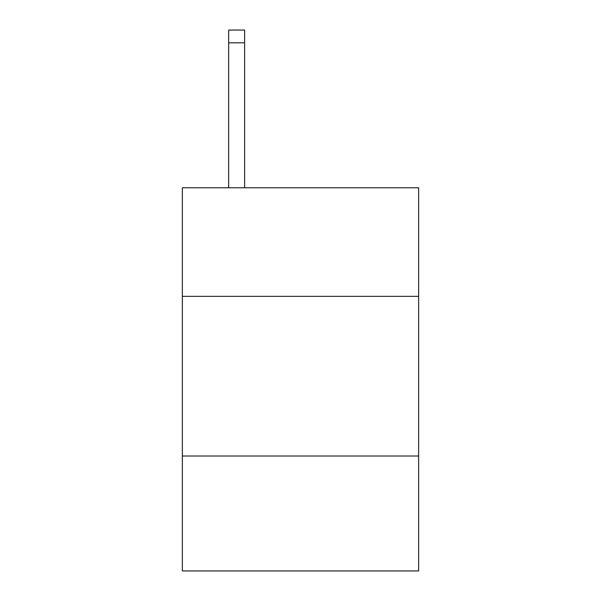 <?xml version="1.0" encoding="UTF-8"?>
<svg xmlns="http://www.w3.org/2000/svg" width="601" height="601" viewBox="0 0 601 601"><rect width="100%" height="100%" fill="white"/><g stroke="black" fill="none" stroke-linecap="round" stroke-linejoin="round"><path stroke-width="0.9" d="M418.642 296.346L418.642 187.782L182.358 187.782L182.358 296.346L418.642 296.346L418.642 570.95L182.358 570.95L182.358 296.346M418.642 456.001L182.358 456.001M244.622 187.782L244.622 42.821L228.658 42.821L228.658 30.05L244.622 30.05L244.622 42.821M228.658 187.782L228.658 42.821"/></g></svg>
